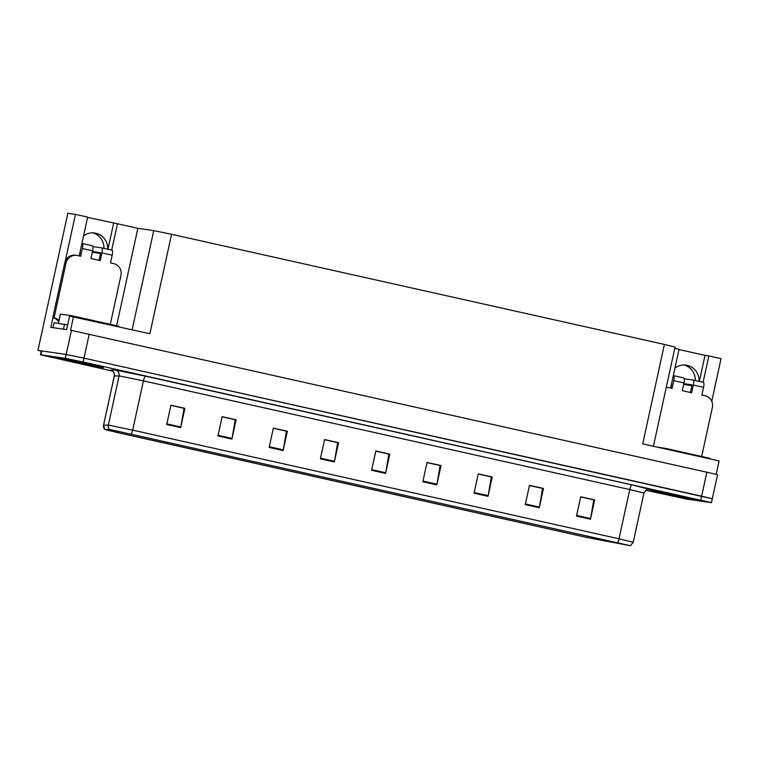 <?xml version="1.0" encoding="UTF-8"?>
<svg xmlns="http://www.w3.org/2000/svg" width="759" height="759" viewBox="0 0 759 759"><rect width="100%" height="100%" fill="white"/><g stroke="black" fill="none" stroke-linecap="round" stroke-linejoin="round"><path stroke-width="1.14" d="M92.807 232.852A15.816 15.265 -81.8 0 1 103.945 248.364M83.556 235.897A15.816 15.265 -81.8 0 1 94.714 233.004A15.816 15.265 -81.8 0 1 107.712 249.208M65.227 261.295L75.454 214.38L67.845 213.279L37.95 350.383L41.223 351.113M111.715 250.1L117.455 223.763L137.853 228.326L153.745 230.622L171.553 234.294L149.865 333.751L69.591 316.114L66.64 329.634L50.825 327.347L52.931 317.67M171.553 234.294L664.4 344.434L642.721 443.882L719.086 460.95L716.192 474.214M711.771 498.739L712.293 498.777L717.549 474.631L70.549 330.203L73.5 316.683M645.681 490.238L686.534 499.071L710.927 502.6L711.449 502.638L712.293 498.777L701.639 496.168L83.983 358.144L66.185 354.472L37.95 350.383M703.109 382.261L708.849 355.924L721.05 358.646L711.752 401.302M684.201 365.003A15.816 15.265 -81.8 0 1 695.329 380.525M664.4 344.434L675.055 347.034L653.423 446.273M137.853 228.326L116.63 325.696M674.779 348.305L679.049 349.263L670.671 387.688A15.816 15.265 98.2 0 0 670.595 388.058M75.454 214.38L87.655 217.102L79.278 255.536A15.816 15.265 98.2 0 0 79.202 255.906M699.333 381.416L705.016 355.364L678.982 349.548M705.016 355.364L708.849 355.924M87.598 217.397L117.455 223.763M107.949 249.265L113.632 223.212M699.105 381.369A15.816 15.265 98.2 0 0 686.108 365.155A15.816 15.265 98.2 0 0 674.95 368.049M57.893 357.622L77.095 362.394L103.414 367.679L57.893 357.622M649.277 489.783L668.489 494.555L694.808 499.83L649.277 489.783M111.829 429.917L628.518 545.294L587.324 537.533L117.93 432.639L106.564 429.86L111.829 429.917M109.96 429.499L104.638 429.452L117.417 432.564L586.811 537.457L630.435 545.721L109.96 429.499M712.293 498.777L83.983 358.144L66.185 354.472L41.783 350.943L41.271 350.905L40.426 354.766L112.693 371.132M580.673 496.936L593.775 499.868L590.597 518.539A3.956 1.034 102.6 0 1 590.474 519.213L594.676 499.896L580.711 496.775L576.498 516.092L590.474 519.213M580.692 496.851L594.676 499.896M529.45 485.494L542.552 488.426L539.374 507.088A3.956 1.034 102.6 0 1 539.251 507.762L543.453 488.454L529.488 485.333L525.275 504.64L539.251 507.762M529.469 485.409L543.453 488.454M478.227 474.043L491.329 476.975L488.151 495.646A3.956 1.034 102.6 0 1 488.028 496.32L492.24 477.003L478.265 473.882L474.052 493.198L488.028 496.32M478.246 473.958L492.24 477.003M427.004 462.601L440.106 465.533L436.937 484.195A3.956 1.034 102.6 0 1 436.804 484.868L441.017 465.561L427.042 462.44L422.829 481.747L436.804 484.868M427.023 462.516L441.017 465.561M170.889 405.363L184.001 408.295L180.822 426.966A3.956 1.034 102.6 0 1 180.689 427.64L184.902 408.323L170.927 405.202L166.714 424.518L180.689 427.64M170.908 405.278L184.902 408.323M222.112 416.814L235.224 419.746L232.045 438.408A3.956 1.034 102.6 0 1 231.912 439.082L236.125 419.774L222.15 416.653L217.937 435.96L231.912 439.082M222.131 416.729L236.125 419.774M273.335 428.256L286.447 431.188L283.268 449.859A3.956 1.034 102.6 0 1 283.135 450.533L287.348 431.216L273.373 428.095L269.16 447.412L283.135 450.533M273.354 428.171L287.348 431.216M324.558 439.708L337.67 442.639L334.491 461.301A3.956 1.034 102.6 0 1 334.358 461.975L338.571 442.668L324.596 439.546L320.383 458.853L334.358 461.975M324.577 439.622L338.571 442.668M375.781 451.15L388.883 454.081L385.714 472.753A3.956 1.034 102.6 0 1 385.581 473.426L389.794 454.11L375.819 450.988L371.606 470.305L385.581 473.426M375.8 451.064L389.794 454.11M711.449 502.638L83.139 362.005L65.34 358.333L40.426 354.766M58.699 321.825A9.886 9.544 98.2 0 0 52.798 317.642L54.079 317.831L66.014 263.079A9.886 9.544 -81.8 0 1 77.437 255.508L80.691 256.238L82.38 248.516L92.626 250.802A4.943 1.29 -77.4 0 0 92.427 245.793A4.943 1.29 -77.4 0 0 92.399 245.793L82.2 243.506M92.626 250.802L90.938 258.525L100.254 260.603L101.934 252.88L112.18 255.176L110.501 262.899L113.755 263.62A9.886 9.544 -81.8 0 1 120.966 275.356L110.302 324.283M67.674 324.909L54.05 322.803L52.997 327.632L64.562 329.33M54.079 317.831A9.886 9.544 -81.8 0 1 58.955 320.668M52.798 317.642L64.743 262.899A9.886 9.544 -81.8 0 1 75.464 255.195L76.744 255.375M79.439 255.954L80.862 248.288M98.993 260.328L100.662 252.7L92.465 251.514M92.304 252.254L100.492 253.478M112.18 255.176A4.943 1.29 -77.4 0 0 111.981 250.166A4.943 1.29 -77.4 0 0 111.953 250.157L101.763 247.88A4.943 1.29 102.6 0 1 101.934 252.88M92.911 246.599L101.715 247.87A4.943 1.29 102.6 0 1 101.734 247.87L111.981 250.166M81.915 243.468L82.152 243.497A4.943 1.29 102.6 0 1 82.181 243.506A4.943 1.29 102.6 0 1 82.38 248.516M666.241 387.46A9.886 9.544 -81.8 0 1 668.821 387.659L672.085 388.39L673.764 380.667L684.011 382.953A4.943 1.29 -77.4 0 0 683.812 377.954A4.943 1.29 -77.4 0 0 683.783 377.944L673.594 375.667M684.011 382.953L682.332 390.676L691.639 392.764L693.328 385.041L703.574 387.327L701.885 395.05L705.149 395.781A9.886 9.544 -81.8 0 1 712.35 407.517L701.686 456.434M666.279 387.289A9.886 9.544 -81.8 0 1 666.857 387.356L668.138 387.536M670.823 388.115L672.246 380.449M690.386 392.479L692.047 384.851L683.859 383.665M683.698 384.415L691.876 385.638M703.574 387.327A4.943 1.29 -77.4 0 0 703.375 382.318A4.943 1.29 -77.4 0 0 703.346 382.318L693.147 380.041M684.295 378.75L693.1 380.022A4.943 1.29 102.6 0 1 693.128 380.031A4.943 1.29 102.6 0 1 693.328 385.041M673.299 375.62L673.546 375.658A4.943 1.29 102.6 0 1 673.565 375.658A4.943 1.29 102.6 0 1 673.764 380.667M58.12 357.679L103.177 367.622L77.133 362.404L58.12 357.679M118.537 326.171L71.972 315.763L60.464 314.131M649.514 489.83L694.57 499.783L668.518 494.555L649.514 489.83M709.921 458.332L666.326 448.531L656.07 446.871M71.441 330.326L65.34 358.333M89.249 334.007L83.139 362.005M706.895 472.032L700.794 500.029M153.745 230.622L132.123 329.786M104.638 429.452L103.547 425.154L114.362 375.904A4.943 4.924 -89.8 0 0 110.615 370.012L115.321 370.031L145.747 376.236L632.086 484.916A4.943 1.29 -77.4 0 0 629.752 489.564L143.413 380.876L119.675 375.98L114.286 375.914C114.789 371.123 110.444 369.832 111.364 370.335L111.896 370.496M632.086 484.916L648.765 489.166M643.955 493.027L629.752 489.564L619.012 538.805L633.224 542.277L643.955 493.027C646.051 489.84 647.712 488.559 648.936 489.175L648.632 489.128M104.714 429.423A4.943 4.924 90.2 0 1 103.632 425.144L108.945 425.22L132.683 430.125A4.943 1.29 102.6 0 1 131.326 433.911M109.419 429.442A4.943 4.924 90.2 0 1 108.338 425.154L119.078 375.914A4.943 4.924 -89.8 0 0 115.321 370.031M617.665 542.59A4.943 1.29 -77.4 0 0 619.012 538.805L132.683 430.125L143.413 380.876A4.943 1.29 -77.4 0 1 145.747 376.236M40.939 354.804L41.783 350.943M587.324 537.533L587.665 535.93M605.369 541.3L605.663 539.953M117.93 432.639L118.262 431.14M385.714 472.753L371.758 469.631M334.491 461.301L320.535 458.18M283.268 449.859L269.312 446.738M232.045 438.408L218.089 435.286M180.822 426.966L166.866 423.845M436.937 484.195L422.981 481.073M488.151 495.646L474.204 492.525M539.374 507.088L525.427 503.967M590.597 518.539L576.65 515.418M64.524 324.321L63.471 329.15M64.743 262.899L66.014 263.079M60.217 358.144L100.264 367.1L60.217 358.144M116.848 325.744L116.715 326.342M60.473 314.103L58.434 323.438M71.972 315.763L71.82 316.437M74.932 316.38L74.809 316.977M651.611 490.305L691.658 499.251L651.611 490.305M708.232 457.905L708.109 458.493M663.357 447.924L663.243 448.474M666.326 448.531L666.193 449.129M630.435 545.721L633.224 542.277M103.547 425.154L114.286 375.914M92.427 245.793L82.181 243.506M703.375 382.318L693.128 380.031M683.812 377.954L673.565 375.658M100.397 366.91L100.492 366.958C100.074 366.521 66.337 358.998 60.388 358.182L60.122 358.134M118.622 326.18L118.499 326.74M60.388 314.093L58.348 323.429M691.791 499.071L651.516 490.286M710.007 458.332L709.893 458.891"/></g></svg>

